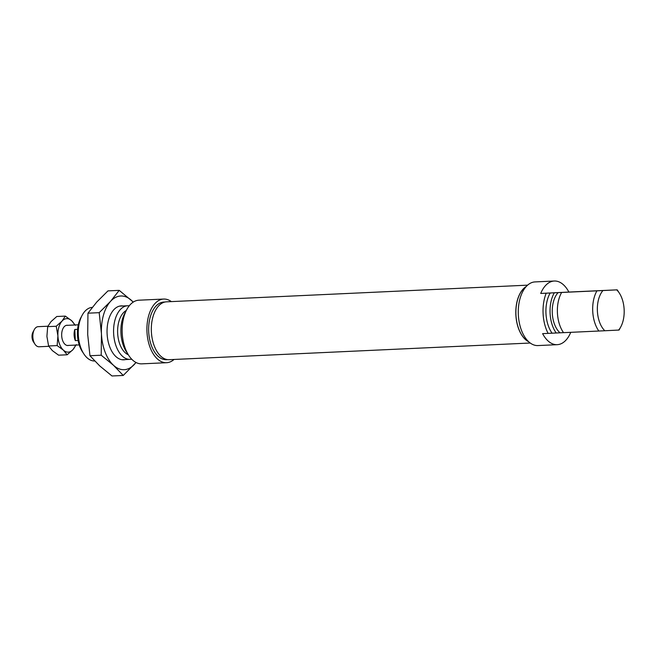 <?xml version="1.0" encoding="UTF-8"?>
<svg xmlns="http://www.w3.org/2000/svg" width="657" height="657" viewBox="0 0 657 657"><rect width="100%" height="100%" fill="white"/><g stroke="black" fill="none" stroke-linecap="round" stroke-linejoin="round"><path stroke-width="0.99" d="M588.639 291.191L568.502 292.127L588.639 291.191M537.993 345.566A31.856 18.182 -92.6 0 1 537.96 345.566A31.856 18.182 -92.6 0 1 518.332 314.604A31.856 18.182 -92.6 0 1 534.995 281.919A31.856 18.182 -92.6 0 1 535.028 281.91A31.856 18.182 -92.6 0 1 535.053 281.91L554.278 281.024A31.856 18.182 87.4 0 0 554.245 281.024A31.856 18.182 87.4 0 0 540.719 293.441L546.222 293.186A31.856 18.182 -92.6 0 0 548.119 333.386L542.616 333.641A31.856 18.182 87.4 0 0 557.218 344.679A31.856 18.182 87.4 0 0 557.251 344.67A31.856 18.182 87.4 0 0 570.744 332.335M540.719 293.441L568.88 292.061A31.856 18.182 87.4 0 0 554.278 281.024M568.88 292.061L574.382 291.807A31.856 18.182 -92.6 0 1 574.39 291.815M598.847 331.038A26.83 15.308 -92.6 0 1 596.95 290.837L602.929 290.55A23.471 13.395 87.4 0 0 604.826 330.75L563.542 332.664A26.83 15.308 -92.6 0 1 561.645 292.464L546.222 293.186M596.95 290.837L561.645 292.464M574.382 291.807L617.186 289.844A26.83 15.308 -92.6 0 1 617.761 290.673L619.288 293.022A23.471 13.395 87.4 0 0 616.709 289.868L617.186 289.844M620.849 326.743L619.535 329.214A26.83 15.308 -92.6 0 1 619.083 330.036L618.607 330.069A23.471 13.395 87.4 0 0 620.849 326.743A23.471 13.395 87.4 0 0 619.288 293.022M604.826 330.75L618.607 330.069M558.113 292.62A22.97 13.107 87.4 0 0 552.282 313.052A22.97 13.107 87.4 0 0 560.01 332.812L563.534 332.656M560.01 332.812L548.119 333.386M602.929 290.55L616.709 289.868M554.311 292.8A26.83 15.308 87.4 0 0 556.208 333M550.188 292.997A26.83 15.308 87.4 0 0 552.085 333.189M528.474 341.525A28.842 16.458 -92.6 0 1 515.926 314.687A28.842 16.458 -92.6 0 1 525.953 286.805M163.823 302.072A28.842 16.458 87.4 0 0 163.798 302.072A28.842 16.458 87.4 0 0 163.765 302.072A28.842 16.458 87.4 0 0 148.687 331.662A28.842 16.458 87.4 0 0 166.459 359.691A28.842 16.458 87.4 0 0 166.484 359.691L167.724 359.634M129.224 305.817A26.83 15.308 87.4 0 0 127.68 305.751A26.83 15.308 87.4 0 0 113.62 333.28A26.83 15.308 87.4 0 0 130.152 359.354A26.83 15.308 87.4 0 0 131.679 359.149M127.68 305.751A26.83 15.308 87.4 0 0 127.647 305.751L119.541 306.129M126.308 310.474A22.97 13.107 87.4 0 0 117.644 333.074A22.97 13.107 87.4 0 0 128.353 354.78M130.152 359.354A26.83 15.308 87.4 0 0 130.176 359.354L122.013 359.732M171.362 301.604A31.856 18.182 87.4 0 0 163.659 299.058A31.856 18.182 87.4 0 0 163.626 299.058A31.856 18.182 87.4 0 0 146.963 331.744A31.856 18.182 87.4 0 0 166.599 362.705A31.856 18.182 87.4 0 0 166.623 362.705A31.856 18.182 87.4 0 0 174.031 359.461M163.659 299.058L138.898 300.2A31.856 18.182 87.4 0 0 138.898 300.2A31.856 18.182 87.4 0 0 138.865 300.2A31.856 18.182 87.4 0 0 122.202 332.894A31.856 18.182 87.4 0 0 141.838 363.847A31.856 18.182 87.4 0 0 141.871 363.847M127.647 353.573A26.83 15.308 -92.6 0 1 125.709 311.738M83.866 353.942L82.33 351.602A23.471 13.395 -92.6 0 1 80.77 317.881L82.084 315.401A26.83 15.308 87.4 0 0 83.866 353.942A26.83 15.308 87.4 0 0 94.69 360.989M92.243 307.386A26.83 15.308 87.4 0 0 82.084 315.401M530.256 343.02L169.21 359.683A28.957 16.524 -92.6 0 1 158.46 353.638A28.957 16.524 -92.6 0 1 151.882 321.758A28.957 16.524 -92.6 0 1 166.541 301.826L527.587 285.163M528.754 341.788A28.957 16.524 -92.6 0 1 522.956 336.811A28.957 16.524 -92.6 0 1 515.909 309.143A28.957 16.524 -92.6 0 1 526.208 286.526M34.936 344.128L33.4 341.788A6.71 3.827 -92.6 0 1 32.957 332.155L34.263 329.683A10.06 5.741 87.4 0 0 34.936 344.128A10.06 5.741 87.4 0 0 39.05 346.773A10.06 5.741 87.4 0 0 39.059 346.773L48.799 346.321M38.131 326.669A10.06 5.741 87.4 0 0 38.122 326.669A10.06 5.741 87.4 0 0 38.114 326.677A10.06 5.741 87.4 0 0 34.263 329.683M78.109 340.482L75.333 340.605A10.06 5.741 -92.6 0 1 74.808 329.494L77.592 329.371M75.333 340.605L74.808 329.494M122.966 305.973A26.994 15.407 87.4 0 0 110.893 313.956A26.994 15.407 87.4 0 0 112.684 352.735A26.994 15.407 87.4 0 0 115.895 356.579A26.994 15.407 87.4 0 0 125.438 359.568M133.182 302.13A36.891 21.057 87.4 0 0 131.499 300.421A36.891 21.057 87.4 0 0 110.466 301.456A36.891 21.057 87.4 0 0 101.457 333.887A36.891 21.057 87.4 0 0 113.48 365.276A36.891 21.057 87.4 0 0 134.504 364.241A36.891 21.057 87.4 0 0 135.966 362.45M123.237 375.459L111.994 375.976L99.724 365.916L89.96 355.733L87.701 334.52L87.956 313.184L96.71 302.089L107.978 290.879L119.229 290.361L110.466 301.456L99.199 312.666L101.457 333.887L101.211 355.215L113.48 365.276L123.237 375.459L136.04 362.492M133.264 302.08L119.229 290.361M101.211 355.215L89.96 355.733M99.199 312.666L87.956 313.184M75.58 345.089A16.77 9.568 -92.6 0 1 72.935 349.655A16.77 9.568 -92.6 0 1 68.262 352.136A16.77 9.568 -92.6 0 1 63.376 350.132A16.77 9.568 -92.6 0 1 57.915 335.858A16.77 9.568 -92.6 0 1 62.004 321.117A16.77 9.568 -92.6 0 1 71.564 320.649A16.77 9.568 -92.6 0 1 74.652 324.985M76.253 344.646L72.935 349.655L67.154 354.788L63.376 350.132L57.143 345.59L57.915 335.858L56.231 326.25L62.004 321.117L65.33 316.107L71.564 320.649L75.341 325.305M67.745 325.305A10.142 5.79 87.4 0 0 66.989 325.256A10.142 5.79 87.4 0 0 63.113 328.286A10.142 5.79 87.4 0 0 63.786 342.864A10.142 5.79 87.4 0 0 67.95 345.525A10.142 5.79 87.4 0 0 68.673 345.401M65.33 316.107L56.781 316.502L51 321.626L47.682 326.644L46.91 336.368L48.593 345.984L52.371 350.641L58.604 355.182L67.154 354.788M57.143 345.59L48.593 345.984M56.231 326.25L47.682 326.644M537.96 345.566L557.218 344.679M165.063 302.015L163.798 302.072M166.599 362.705L141.838 363.847M79.226 344.917L67.195 345.475M78.298 324.821L66.924 325.346M47.879 326.225L38.122 326.669"/></g></svg>
